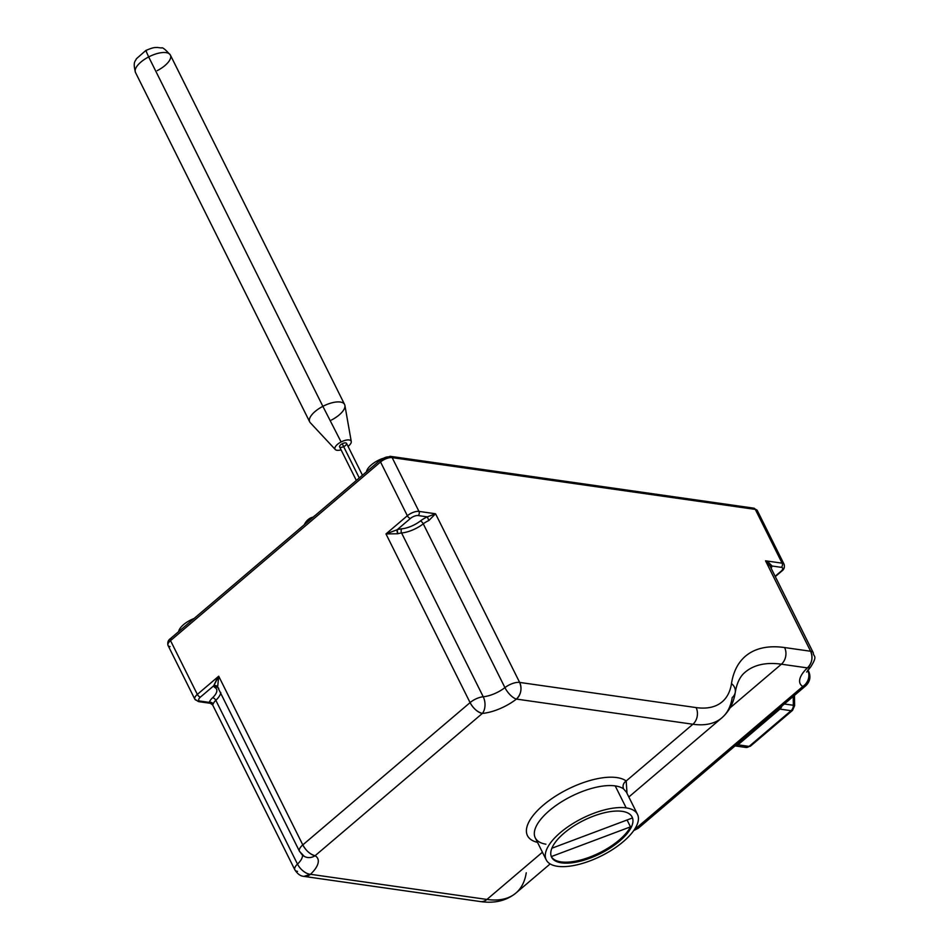 <?xml version="1.0" encoding="UTF-8"?>
<svg xmlns="http://www.w3.org/2000/svg" width="949" height="949" viewBox="0 0 949 949"><rect width="100%" height="100%" fill="white"/><g stroke="black" fill="none" stroke-linecap="round" stroke-linejoin="round"><path stroke-width="1.42" d="M626.186 807.896A50.985 21.068 -26.5 0 1 623.351 841.585A50.985 21.068 -26.5 0 1 557.526 866.307A50.985 21.068 -26.5 0 1 560.361 832.605A50.985 21.068 -26.5 0 1 626.186 807.896A50.985 21.068 153.5 0 0 570.646 824.989A50.985 21.068 153.5 0 0 546.221 859.853A50.985 21.068 153.5 0 0 557.526 866.307A50.985 21.068 153.5 0 0 613.066 849.213A50.985 21.068 153.5 0 0 637.491 814.349A50.985 21.068 153.5 0 0 626.186 807.896L615.213 785.902L626.186 807.896M632.793 819.011A44.994 18.589 153.5 0 0 622.141 811.336A44.994 18.589 153.5 0 0 580.397 822.119A44.994 18.589 153.5 0 0 551.393 849.569A44.994 18.589 153.5 0 0 551.796 857.552A44.994 18.589 153.5 0 0 561.571 862.866A44.994 18.589 153.5 0 0 630.978 827.836A44.994 18.589 153.5 0 0 632.793 819.011A44.994 18.589 -26.5 0 1 630.978 827.836A44.994 18.589 -26.5 0 1 561.571 862.866L561.084 861.894A44.994 18.589 153.5 0 0 630.492 826.852L627.064 819.995L630.492 826.852A44.994 18.589 -26.5 0 1 561.084 861.894L561.571 862.866A44.994 18.589 -26.5 0 1 551.796 857.552A44.994 18.589 -26.5 0 1 551.594 857.172A44.994 18.589 -26.5 0 1 551.393 849.569A44.994 18.589 -26.5 0 1 580.397 822.119A44.994 18.589 -26.5 0 1 622.141 811.336A44.994 18.589 -26.5 0 1 632.117 817.03A44.994 18.589 -26.5 0 1 632.793 819.011M632.307 818.026A44.994 18.589 153.5 0 0 631.856 816.543A44.994 18.589 -26.5 0 1 632.307 818.026L551.879 848.228L632.307 818.026M551.369 856.674A44.994 18.589 153.5 0 0 561.084 861.894A44.994 18.589 -26.5 0 1 551.369 856.674M551.322 856.579L630.492 826.852L551.322 856.579M781.395 664.193L730.042 707.883L781.395 664.193A149.966 70.131 49.6 0 0 745.167 672.189A149.966 70.131 -130.4 0 1 781.395 664.193A11.993 9.371 -81.9 0 0 784.598 647.55A11.993 9.371 98.1 0 1 781.395 664.193L807.421 667.906L781.395 664.193M433.124 514.702L427.347 516.861L418.165 515.556A3.001 2.349 -81.9 0 0 418.96 511.392L392.151 457.62A9.004 3.713 153.5 0 0 380.537 461.973L170.523 640.622L197.345 694.407L170.523 640.622A9.004 3.713 153.5 0 0 168.032 645.439A9.004 3.713 -26.5 0 1 170.523 640.622L380.537 461.973L407.346 515.758L385.982 533.931L407.346 515.758A3.001 1.4 49.6 0 0 410.419 518.462L397.121 529.767L410.419 518.462A6.002 2.479 -26.5 0 1 418.165 515.556A6.002 2.479 153.5 0 0 410.419 518.462A3.001 1.4 -130.4 0 1 407.346 515.758A9.004 3.713 -26.5 0 1 418.96 511.392A9.004 3.713 153.5 0 0 407.346 515.758L380.537 461.973A9.004 3.713 -26.5 0 1 392.151 457.62L418.96 511.392A3.001 2.349 98.1 0 1 418.165 515.556L427.347 516.861A14.994 6.192 153.5 0 0 420.383 520.977A17.995 7.438 -26.5 0 1 401.795 528.807A14.994 6.192 153.5 0 0 397.121 529.767L397.845 533.753L385.982 533.931L470.075 702.604L385.982 533.931L397.845 533.753A11.993 4.959 -26.5 0 1 401.581 532.982L483.231 696.756L401.581 532.982A20.997 8.671 153.5 0 0 423.266 523.848L504.927 687.622A20.997 8.671 -26.5 0 1 483.231 696.756A11.993 4.959 153.5 0 0 470.075 702.604A11.993 4.959 -26.5 0 1 483.231 696.756A11.993 7.485 84.8 0 1 482.353 713.434A32.99 13.63 153.5 0 0 516.446 699.081A32.99 13.63 -26.5 0 1 482.353 713.434C477.359 712.035 473.266 708.417 470.075 702.604L302.802 844.895C305.993 850.707 310.098 854.325 315.092 855.725A11.993 5.611 -130.4 0 1 302.802 844.895A11.993 4.959 153.5 0 0 299.481 851.3A11.993 4.959 -26.5 0 1 302.802 844.895L470.075 702.604A11.993 5.611 49.6 0 0 482.353 713.434A11.993 7.485 -95.2 0 0 483.231 696.756A20.997 8.671 153.5 0 0 504.927 687.622A11.993 4.733 52.3 0 0 516.446 699.081A11.993 4.733 -127.7 0 1 504.927 687.622A11.993 4.959 -26.5 0 1 519.649 682.426C522.14 688.749 521.072 694.288 516.446 699.081L692.889 724.241L626.186 780.98L627.016 793.352L626.186 780.98L692.889 724.241L516.446 699.081A11.993 9.371 -81.9 0 0 519.649 682.426L696.091 707.586A11.993 9.371 98.1 0 1 692.889 724.241A11.993 9.371 -81.9 0 0 696.091 707.586A107.972 50.499 49.6 0 0 731.489 683.577A11.993 9.834 8.8 0 1 735.273 692.272C733.743 702.735 729.283 711.264 721.869 717.835A119.977 56.11 -130.4 0 1 692.889 724.241A119.977 56.11 49.6 0 0 721.869 717.835A119.977 56.11 49.6 0 0 732.225 697.551A11.993 9.834 -171.2 0 0 735.273 692.272A11.993 9.834 -171.2 0 0 731.489 683.577A161.959 75.742 -130.4 0 1 784.598 647.55L810.624 651.251A11.993 9.371 98.1 0 1 807.421 667.906A32.99 13.63 153.5 0 0 802.807 686.471L635.545 828.762A11.993 7.485 84.8 0 1 634.086 830.09M550.159 863.922L515.9 893.056A119.977 56.11 -130.4 0 1 486.92 899.45L310.477 874.29A11.993 6.441 -133.3 0 1 297.488 864.088A11.993 6.441 46.7 0 0 310.477 874.29A32.99 13.63 153.5 0 0 315.092 855.725L482.353 713.434L315.092 855.725A11.993 10.546 120.4 0 1 304.143 856.295A11.993 10.546 -59.6 0 0 315.092 855.725A32.99 13.63 -26.5 0 1 310.477 874.29L303.905 876.39A11.993 9.371 -81.9 0 0 310.477 874.29L486.92 899.45A11.993 9.371 98.1 0 1 480.348 901.55A11.993 9.371 -81.9 0 0 486.92 899.45A119.977 56.11 49.6 0 0 515.9 893.056A119.977 56.11 49.6 0 0 526.256 872.772M634.917 828.821A32.99 13.63 -26.5 0 1 635.545 828.762A32.99 13.63 153.5 0 0 634.917 828.821M635.545 828.762A11.993 5.611 49.6 0 0 638.44 828.121A11.993 5.611 -130.4 0 1 635.545 828.762L802.807 686.471A11.993 5.611 49.6 0 0 805.713 685.83A11.993 5.611 -130.4 0 1 802.807 686.471A11.993 10.546 -59.6 0 0 807.729 670.374A20.997 8.671 -26.5 0 1 807.646 670.326A20.997 8.671 153.5 0 0 807.729 670.374A11.993 10.546 120.4 0 1 802.807 686.471A32.99 13.63 -26.5 0 1 807.421 667.906A11.993 6.441 46.7 0 0 810.766 666.862A11.993 6.441 -133.3 0 1 807.421 667.906C812.047 663.126 813.115 657.574 810.624 651.251A11.993 4.959 -26.5 0 1 813.281 652.77A11.993 4.959 153.5 0 0 810.624 651.251L784.598 647.55A161.959 75.742 49.6 0 0 731.489 683.577A107.972 50.499 -130.4 0 1 696.091 707.586L519.649 682.426A11.993 4.959 153.5 0 0 504.927 687.622L423.266 523.848A11.993 4.959 -26.5 0 1 428.829 520.55L435.555 513.765L519.649 682.426L435.555 513.765L428.829 520.55A11.993 4.959 153.5 0 0 423.266 523.848A20.997 8.671 -26.5 0 1 401.581 532.982A11.993 4.959 153.5 0 0 397.845 533.753A3.001 1.032 73.1 0 1 397.121 529.767L389.778 532.531M807.729 670.374A11.993 4.959 -26.5 0 1 808.667 671.334A11.993 4.959 153.5 0 0 807.729 670.374L807.729 670.374M297.488 864.088A20.997 8.671 153.5 0 0 302.423 855.073A20.997 8.671 -26.5 0 1 297.488 864.088L215.826 700.303A20.997 8.671 153.5 0 0 220.785 692.533A20.997 8.671 -26.5 0 1 215.826 700.303L297.488 864.088A11.993 4.959 153.5 0 0 294.866 869.865A11.993 4.959 -26.5 0 1 297.488 864.088M300.43 852.273A11.993 10.546 -59.6 0 0 304.143 856.295L299.481 851.3A11.993 4.959 153.5 0 0 300.43 852.273M418.96 511.392L435.555 513.765L418.96 511.392M385.982 533.931L397.121 529.767A14.994 6.192 -26.5 0 1 401.795 528.807A3.001 1.874 -95.2 0 0 401.581 532.982A3.001 1.874 84.8 0 1 401.795 528.807A17.995 7.438 153.5 0 0 420.383 520.977A3.001 1.186 -127.7 0 1 423.266 523.848A3.001 1.186 52.3 0 0 420.383 520.977A14.994 6.192 -26.5 0 1 427.347 516.861L428.829 520.55L427.347 516.861L435.555 513.765M216.443 680.018L213.703 685.807L200.417 697.112L213.703 685.807A14.994 6.192 153.5 0 0 215.103 687.634A17.995 7.438 -26.5 0 1 212.588 697.752A14.994 6.192 153.5 0 0 209.255 702.39L200.073 701.074A6.002 2.479 -26.5 0 1 200.417 697.112A3.001 1.4 -130.4 0 1 197.345 694.407A3.001 1.4 49.6 0 0 200.417 697.112A6.002 2.479 153.5 0 0 200.073 701.074A3.001 2.349 98.1 0 1 198.436 701.608L194.842 699.211A9.004 3.713 -26.5 0 1 197.345 694.407L218.709 676.222L302.802 844.895L218.709 676.222L197.345 694.407A9.004 3.713 153.5 0 0 194.842 699.211A9.004 3.713 153.5 0 0 196.834 700.35M515.9 893.056C506.363 900.791 494.512 903.614 480.348 901.55L303.905 876.39C300.525 876.152 297.512 873.982 294.866 869.865L212.635 704.929L210.37 703.304L198.436 701.608A3.001 2.349 -81.9 0 0 200.073 701.074L209.255 702.39L213.169 704.016A11.993 4.959 -26.5 0 1 215.826 700.303A11.993 4.959 153.5 0 0 213.169 704.016L212.635 704.929L213.169 704.016A3.001 2.527 18.2 0 0 209.255 702.39A14.994 6.192 -26.5 0 1 212.588 697.752A3.001 1.613 -133.3 0 1 215.826 700.303A3.001 1.613 46.7 0 0 212.588 697.752A17.995 7.438 153.5 0 0 215.103 687.634A3.001 2.633 120.4 0 1 217.784 687.456M217.819 687.527A11.993 4.959 -26.5 0 1 217.653 687.029L218.709 676.222L217.653 687.029A11.993 4.959 153.5 0 0 217.819 687.527A11.993 4.959 153.5 0 0 218.768 688.5A3.001 2.633 -59.6 0 0 217.831 687.491L299.481 851.3M294.866 869.865A11.993 4.959 153.5 0 0 297.523 871.384M217.796 687.467A3.001 2.633 -59.6 0 0 215.103 687.634A14.994 6.192 -26.5 0 1 213.703 685.807A3.001 2.717 167.7 0 1 217.653 687.029L213.703 685.807L218.709 676.222M775.297 576.601L781.715 571.144A3.001 1.4 -130.4 0 1 780.991 571.31A3.001 1.4 49.6 0 0 781.715 571.144C784.028 569.578 784.835 567.3 784.111 564.311A9.004 3.713 153.5 0 0 782.118 563.172L755.309 509.399A9.004 3.713 -26.5 0 1 757.302 510.538A9.004 3.713 153.5 0 0 755.309 509.399L782.118 563.172L765.535 560.812L810.624 651.251L765.535 560.812L782.118 563.172A9.004 3.713 -26.5 0 1 784.111 564.311L757.302 510.538L753.708 508.154A3.001 2.349 98.1 0 1 755.309 509.399L392.151 457.62L755.309 509.399A3.001 2.349 -81.9 0 0 753.708 508.154A3.001 2.349 -81.9 0 0 752.071 508.676M780.991 571.31A6.002 2.479 153.5 0 0 781.324 567.336A3.001 2.349 -81.9 0 0 782.118 563.172A3.001 2.349 98.1 0 1 781.324 567.336A6.002 2.479 -26.5 0 1 780.991 571.31L775.143 576.28L780.991 571.31M765.535 560.812L770.054 566.067L765.535 560.812L772.142 566.031A14.994 6.192 -26.5 0 1 771.062 568.095A14.994 6.192 153.5 0 0 772.142 566.031L781.324 567.336L772.142 566.031L768.714 562.591M806.626 672.07L810.766 666.862C818.263 654.857 813.198 657.159 813.281 652.77L770.102 566.173M772.142 566.031L770.635 567.241M637.491 814.349L626.328 791.976L623.6 788.951A50.985 21.068 153.5 0 0 615.213 785.902A50.985 21.068 153.5 0 0 559.673 802.996A50.985 21.068 153.5 0 0 535.26 837.848A50.985 21.068 -26.5 0 1 559.673 802.996A50.985 21.068 -26.5 0 1 615.213 785.902A50.985 21.068 -26.5 0 1 623.6 788.951L626.411 792.118M486.92 899.45L542.425 852.226L486.92 899.45M616.814 777.575A56.987 23.547 153.5 0 0 544.738 803.945A56.987 23.547 153.5 0 0 537.514 842.368A56.987 23.547 -26.5 0 1 544.738 803.945A56.987 23.547 -26.5 0 1 616.814 777.575A56.987 23.547 -26.5 0 1 626.186 780.98A56.987 23.547 153.5 0 0 616.814 777.575M623.6 788.951C622.414 785.796 623.279 783.139 626.186 780.98A6.002 5.35 -53.6 0 0 623.6 788.951M546.221 859.853L535.26 837.848A50.985 21.068 153.5 0 0 545.889 844.195M171.164 638.452A3.001 1.4 49.6 0 0 170.44 638.606A3.001 1.4 49.6 0 0 170.523 640.622A3.001 1.4 -130.4 0 1 170.44 638.606L380.442 459.957A3.001 1.4 49.6 0 0 380.537 461.973A3.001 1.4 -130.4 0 1 380.442 459.957L390.561 456.362A3.001 2.349 98.1 0 1 392.151 457.62A3.001 2.349 -81.9 0 0 390.561 456.362A3.001 2.349 -81.9 0 0 388.912 456.884A6.002 2.479 153.5 0 0 381.166 459.802M194.842 699.211L168.032 645.439A9.004 3.713 153.5 0 0 170.025 646.577M366.48 471.843A16.501 6.809 -26.5 0 1 382.459 458.521A16.501 6.809 153.5 0 0 366.48 471.843M178.685 631.595A16.501 6.809 -26.5 0 1 194.082 618.499A16.501 6.809 153.5 0 0 178.685 631.595M750.481 746.128L750.552 746.08A6.002 2.8 -130.4 0 1 749.093 746.4L791.063 710.694A6.002 2.8 49.6 0 0 792.522 710.374L794.633 705.712A6.002 0.747 179.1 0 0 793.352 705.273L793.21 696.459L793.352 705.273L784.36 703.992L793.352 705.273A6.002 0.747 -0.9 0 1 794.633 705.712L794.467 695.392M744.384 746.922A6.002 4.686 -81.9 0 0 745.807 747.444L750.552 746.08L792.522 710.374L791.063 710.694A6.002 4.686 -81.9 0 0 793.352 705.273A6.002 4.686 98.1 0 1 791.063 710.694L749.093 746.4L737.978 744.811L779.948 709.105L791.063 710.694L779.948 709.105L758.963 726.958A59.989 46.881 -81.9 0 0 766.448 719.223A59.989 46.881 98.1 0 1 758.963 726.958L737.978 744.811A6.002 4.686 98.1 0 1 735.095 745.89A6.002 4.686 -81.9 0 0 737.978 744.811L749.093 746.4A6.002 4.686 98.1 0 1 745.807 747.444A6.002 4.686 -81.9 0 0 749.093 746.4M781.869 706.103A6.002 4.686 98.1 0 1 779.948 709.105A6.002 4.686 -81.9 0 0 781.869 706.103M750.529 732.77A59.989 46.881 -81.9 0 0 758.963 726.958A59.989 46.881 98.1 0 1 750.529 732.77M356.338 480.467L339.588 446.872A3.903 1.613 -26.5 0 1 342.221 443.752L359.28 477.964L342.221 443.752A3.903 1.613 -26.5 0 1 346.563 443.385L362.459 475.259M335.282 449.518A9.004 3.713 153.5 0 0 341.082 449.862A9.004 3.713 -26.5 0 1 334.855 448.379A9.004 3.713 -26.5 0 1 341.094 441.961A9.004 3.713 153.5 0 0 335.282 449.518L310.276 422.708A19.49 8.055 -26.5 0 1 322.874 406.338L341.094 441.961A9.004 3.713 -26.5 0 1 350.489 440.431A9.004 3.713 -26.5 0 1 348.058 446.386A9.004 3.713 153.5 0 0 351.272 441.546A9.004 3.713 153.5 0 0 341.094 441.961L322.874 406.338A19.49 8.055 -26.5 0 1 344.902 405.437L351.272 441.546M343.929 446.505A3.903 1.613 153.5 0 0 346.527 443.337A3.903 1.613 153.5 0 0 342.221 443.752A3.903 1.613 153.5 0 0 339.588 446.872A3.903 1.613 153.5 0 0 343.657 446.635M148.673 56.928A19.49 8.055 -26.5 0 1 170.393 55.089A19.49 8.055 153.5 0 0 148.673 56.928L322.874 406.338L148.673 56.928A19.49 8.055 153.5 0 0 135.493 72.492A19.49 8.055 -26.5 0 1 148.673 56.928L145.778 50.511L148.673 56.928M331.426 420.063A19.49 8.055 153.5 0 0 344.606 404.499A19.49 8.055 153.5 0 0 322.874 406.338A19.49 8.055 153.5 0 0 309.706 421.902L135.493 72.492C132.445 60.866 135.861 61.294 136.312 58.85L145.778 50.511L146.431 51.376M157.226 70.653A19.49 8.055 153.5 0 0 170.393 55.089L344.606 404.499M313.882 516.576A3.001 1.827 -98.1 0 1 314.854 515.758A3.001 1.827 81.9 0 0 313.882 516.576M313.324 517.063A14.994 11.72 -81.9 0 0 304.226 524.797A14.994 11.72 98.1 0 1 313.324 517.063M735.273 692.272C736.899 682.865 740.196 676.174 745.167 672.189M807.955 669.911L808.667 671.334C811.015 676.815 810.031 681.655 805.713 685.83L638.44 828.121L633.742 830.577M302.079 853.97L304.143 856.295M721.869 717.835L628.831 796.994M390.561 456.362L753.708 508.154M168.032 645.439C167.309 642.449 168.115 640.184 170.44 638.606M734.692 745.855L745.807 747.444M170.393 55.089C165.411 49.455 162.445 47.082 161.496 47.984L157.154 47.45C155.102 47.747 154.545 46.715 145.778 50.511M303.787 525.165L314.854 515.746"/></g></svg>
